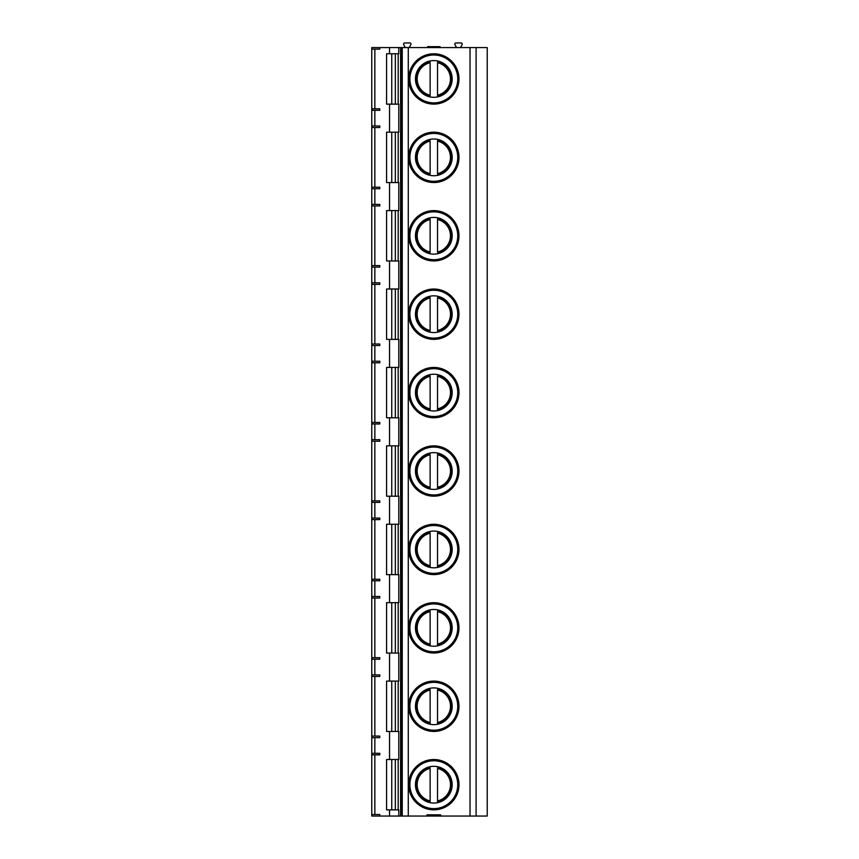 <?xml version="1.0" encoding="UTF-8"?>
<svg xmlns="http://www.w3.org/2000/svg" width="859" height="859" viewBox="0 0 859 859"><rect width="100%" height="100%" fill="white"/><g stroke="black" fill="none" stroke-linecap="round" stroke-linejoin="round"><path stroke-width="1.29" d="M470.023 816.05L440.613 816.05L440.613 814.815L427.03 814.815L427.03 816.05L379.796 816.05L379.796 814.504L371.764 814.504L371.764 754.857L379.796 754.857L379.796 753.322L371.764 753.322L371.764 737.634L379.796 737.634L379.796 736.088L371.764 736.088L371.764 676.441L379.796 676.441L379.796 674.906L371.764 674.906L371.764 659.218L379.796 659.218L379.796 657.672L371.764 657.672L371.764 598.036L379.796 598.036L379.796 596.49L371.764 596.49L371.764 580.802L379.796 580.802L379.796 579.256L371.764 579.256L371.764 519.62L379.796 519.62L379.796 518.074L371.764 518.074L371.764 502.386L379.796 502.386L379.796 500.851L371.764 500.851L371.764 441.204L379.796 441.204L379.796 439.658L371.764 439.658L371.764 423.97L379.796 423.97L379.796 422.435L371.764 422.435L371.764 362.788L379.796 362.788L379.796 361.242L371.764 361.242L371.764 345.554L379.796 345.554L379.796 344.019L371.764 344.019L371.764 284.372L379.796 284.372L379.796 282.826L371.764 282.826L371.764 267.138L379.796 267.138L379.796 265.603L371.764 265.603L371.764 205.956L379.796 205.956L379.796 204.41L371.764 204.41L371.764 188.733L379.796 188.733L379.796 187.187L371.764 187.187L371.764 127.54L379.796 127.54L379.796 125.994L371.764 125.994L371.764 110.317L379.796 110.317L379.796 108.771L371.764 108.771L371.764 49.124L379.796 49.124L379.796 47.578L487.236 47.578L487.236 816.05L470.023 816.05L470.023 47.578M371.764 814.504L371.764 816.05L379.796 816.05M427.03 816.05L440.613 816.05M389.535 104.143L398.791 104.143L398.791 132.168L389.535 132.168L389.535 104.143L386.593 104.143L386.593 53.752L398.791 53.752L398.791 47.578M389.535 260.964L398.791 260.964L398.791 289L389.535 289L389.535 260.964L386.593 260.964L386.593 210.584L398.791 210.584L398.791 182.559L386.593 182.559L386.593 132.168L389.535 132.168M389.535 417.796L398.791 417.796L398.791 445.832L389.535 445.832L389.535 417.796L386.593 417.796L386.593 367.416L398.791 367.416L398.791 339.38L386.593 339.38L386.593 289L389.535 289M389.535 574.628L398.791 574.628L398.791 602.664L389.535 602.664L389.535 574.628L386.593 574.628L386.593 524.248L398.791 524.248L398.791 496.212L386.593 496.212L386.593 445.832L389.535 445.832M389.535 731.46L398.791 731.46L398.791 759.496L389.535 759.496L389.535 731.46L386.593 731.46L386.593 681.08L398.791 681.08L398.791 653.044L386.593 653.044L386.593 602.664L389.535 602.664M389.535 816.05L389.535 809.876L398.791 809.876L398.791 816.05M389.535 759.496L386.593 759.496L386.593 809.876L389.535 809.876M371.764 736.088L371.764 737.634M371.764 753.322L371.764 754.857M379.796 47.578L371.764 47.578L371.764 49.124M371.764 108.771L371.764 110.317M371.764 125.994L371.764 127.54M371.764 187.187L371.764 188.733M371.764 204.41L371.764 205.956M371.764 265.603L371.764 267.138M371.764 282.826L371.764 284.372M371.764 344.019L371.764 345.554M371.764 361.242L371.764 362.788M371.764 422.435L371.764 423.97M371.764 439.658L371.764 441.204M371.764 500.851L371.764 502.386M371.764 518.074L371.764 519.62M371.764 579.256L371.764 580.802M371.764 596.49L371.764 598.036M371.764 657.672L371.764 659.218M371.764 674.906L371.764 676.441M405.265 47.578L403.784 44.754A1.117 1.117 0 0 1 404.664 42.95L409.893 42.95A1.117 1.117 0 0 1 410.752 44.743L409.281 47.578M456.516 47.578L455.034 44.754A1.117 1.117 0 0 1 455.904 42.95L461.122 42.95A1.117 1.117 0 0 1 462.002 44.743L460.521 47.578M427.642 47.578L427.642 46.654L440.001 46.654L440.001 47.578M458.985 78.942A25.158 25.158 0 0 1 433.827 104.111A25.158 25.158 0 0 1 408.659 78.942A25.158 25.158 0 0 1 433.827 53.784A25.158 25.158 0 0 1 458.985 78.942A25.158 25.158 0 0 0 433.827 53.784A25.158 25.158 0 0 0 408.659 78.942A25.158 25.158 0 0 0 433.827 104.111A25.158 25.158 0 0 0 458.985 78.942M452.188 78.942A18.372 18.372 0 0 1 433.827 97.314A18.372 18.372 0 0 1 415.455 78.942A18.372 18.372 0 0 1 433.827 60.581A18.372 18.372 0 0 1 452.188 78.942M430.123 60.957L430.123 61.429A17.91 17.91 0 0 0 430.123 96.466L430.123 96.938M437.532 96.938L437.532 96.466A17.91 17.91 0 0 0 437.532 61.429L437.532 60.957M430.123 95.199L430.123 62.696A16.675 16.675 0 0 0 430.123 95.199L430.123 96.466L430.123 95.199M437.532 95.199L437.532 62.696A16.675 16.675 0 0 1 437.532 95.199L437.532 96.466L437.532 95.199M458.985 157.358A25.158 25.158 0 0 1 433.827 182.527A25.158 25.158 0 0 1 408.659 157.358A25.158 25.158 0 0 1 433.827 132.2A25.158 25.158 0 0 1 458.985 157.358A25.158 25.158 0 0 0 433.827 132.2A25.158 25.158 0 0 0 408.659 157.358A25.158 25.158 0 0 0 433.827 182.527A25.158 25.158 0 0 0 458.985 157.358M452.188 157.358A18.372 18.372 0 0 1 433.827 175.73A18.372 18.372 0 0 1 415.455 157.358A18.372 18.372 0 0 1 433.827 138.997A18.372 18.372 0 0 1 452.188 157.358M437.532 175.354L437.532 174.882A17.91 17.91 0 0 0 437.532 139.845L437.532 139.373M437.532 173.615L437.532 141.112A16.675 16.675 0 0 1 437.532 173.615M430.123 139.373L430.123 139.845A17.91 17.91 0 0 0 430.123 174.882L430.123 175.354M430.123 173.615L430.123 141.112A16.675 16.675 0 0 0 430.123 173.615M458.985 235.774A25.158 25.158 0 0 1 433.827 260.943A25.158 25.158 0 0 1 408.659 235.774A25.158 25.158 0 0 1 433.827 210.616A25.158 25.158 0 0 1 458.985 235.774A25.158 25.158 0 0 0 433.827 210.616A25.158 25.158 0 0 0 408.659 235.774A25.158 25.158 0 0 0 433.827 260.943A25.158 25.158 0 0 0 458.985 235.774M452.188 235.774A18.372 18.372 0 0 1 433.827 254.146A18.372 18.372 0 0 1 415.455 235.774A18.372 18.372 0 0 1 433.827 217.413A18.372 18.372 0 0 1 452.188 235.774M437.532 253.77L437.532 253.298A17.91 17.91 0 0 0 437.532 218.261L437.532 217.789M437.532 252.031L437.532 219.528A16.675 16.675 0 0 1 437.532 252.031M430.123 217.789L430.123 218.261A17.91 17.91 0 0 0 430.123 253.298L430.123 253.77M430.123 252.031L430.123 219.528A16.675 16.675 0 0 0 430.123 252.031M458.985 314.19A25.158 25.158 0 0 1 433.827 339.359A25.158 25.158 0 0 1 408.659 314.19A25.158 25.158 0 0 1 433.827 289.032A25.158 25.158 0 0 1 458.985 314.19A25.158 25.158 0 0 0 433.827 289.032A25.158 25.158 0 0 0 408.659 314.19A25.158 25.158 0 0 0 433.827 339.359A25.158 25.158 0 0 0 458.985 314.19M452.188 314.19A18.372 18.372 0 0 1 433.827 332.562A18.372 18.372 0 0 1 415.455 314.19A18.372 18.372 0 0 1 433.827 295.829A18.372 18.372 0 0 1 452.188 314.19M437.532 332.186L437.532 331.714A17.91 17.91 0 0 0 437.532 296.677L437.532 296.205M437.532 330.447L437.532 297.933A16.675 16.675 0 0 1 437.532 330.447M430.123 296.205L430.123 296.677A17.91 17.91 0 0 0 430.123 331.714L430.123 332.186M430.123 330.447L430.123 297.933A16.675 16.675 0 0 0 430.123 330.447M458.985 392.606A25.158 25.158 0 0 1 433.827 417.764A25.158 25.158 0 0 1 408.659 392.606A25.158 25.158 0 0 1 433.827 367.448A25.158 25.158 0 0 1 458.985 392.606A25.158 25.158 0 0 0 433.827 367.448A25.158 25.158 0 0 0 408.659 392.606A25.158 25.158 0 0 0 433.827 417.764A25.158 25.158 0 0 0 458.985 392.606M452.188 392.606A18.372 18.372 0 0 1 433.827 410.978A18.372 18.372 0 0 1 415.455 392.606A18.372 18.372 0 0 1 433.827 374.234A18.372 18.372 0 0 1 452.188 392.606M430.123 374.621L430.123 375.093A17.91 17.91 0 0 0 430.123 410.13L430.123 410.602M437.532 410.602L437.532 410.13A17.91 17.91 0 0 0 437.532 375.093L437.532 374.621M430.123 408.863L430.123 376.349A16.675 16.675 0 0 0 430.123 408.863L430.123 410.13L430.123 408.863M437.532 408.863L437.532 376.349A16.675 16.675 0 0 1 437.532 408.863L437.532 410.13L437.532 408.863M458.985 471.022A25.158 25.158 0 0 1 433.827 496.18A25.158 25.158 0 0 1 408.659 471.022A25.158 25.158 0 0 1 433.827 445.864A25.158 25.158 0 0 1 458.985 471.022A25.158 25.158 0 0 0 433.827 445.864A25.158 25.158 0 0 0 408.659 471.022A25.158 25.158 0 0 0 433.827 496.18A25.158 25.158 0 0 0 458.985 471.022M452.188 471.022A18.372 18.372 0 0 1 433.827 489.394A18.372 18.372 0 0 1 415.455 471.022A18.372 18.372 0 0 1 433.827 452.65A18.372 18.372 0 0 1 452.188 471.022M430.123 453.037L430.123 453.509A17.91 17.91 0 0 0 430.123 488.546L430.123 489.018M437.532 489.018L437.532 488.546A17.91 17.91 0 0 0 437.532 453.509L437.532 453.037M430.123 487.278L430.123 454.765A16.675 16.675 0 0 0 430.123 487.278L430.123 488.546L430.123 487.278M437.532 487.278L437.532 454.765A16.675 16.675 0 0 1 437.532 487.278L437.532 488.546L437.532 487.278M458.985 549.438A25.158 25.158 0 0 1 433.827 574.596A25.158 25.158 0 0 1 408.659 549.438A25.158 25.158 0 0 1 433.827 524.28A25.158 25.158 0 0 1 458.985 549.438A25.158 25.158 0 0 0 433.827 524.28A25.158 25.158 0 0 0 408.659 549.438A25.158 25.158 0 0 0 433.827 574.596A25.158 25.158 0 0 0 458.985 549.438M452.188 549.438A18.372 18.372 0 0 1 433.827 567.81A18.372 18.372 0 0 1 415.455 549.438A18.372 18.372 0 0 1 433.827 531.066A18.372 18.372 0 0 1 452.188 549.438M430.123 531.442L430.123 531.925A17.91 17.91 0 0 0 430.123 566.961L430.123 567.434M437.532 567.434L437.532 566.961A17.91 17.91 0 0 0 437.532 531.925L437.532 531.442M430.123 565.694L430.123 533.181A16.675 16.675 0 0 0 430.123 565.694L430.123 566.961L430.123 565.694M437.532 565.694L437.532 533.181A16.675 16.675 0 0 1 437.532 565.694L437.532 566.961L437.532 565.694M458.985 627.854A25.158 25.158 0 0 1 433.827 653.012A25.158 25.158 0 0 1 408.659 627.854A25.158 25.158 0 0 1 433.827 602.696A25.158 25.158 0 0 1 458.985 627.854A25.158 25.158 0 0 0 433.827 602.696A25.158 25.158 0 0 0 408.659 627.854A25.158 25.158 0 0 0 433.827 653.012A25.158 25.158 0 0 0 458.985 627.854M452.188 627.854A18.372 18.372 0 0 1 433.827 646.226A18.372 18.372 0 0 1 415.455 627.854A18.372 18.372 0 0 1 433.827 609.482A18.372 18.372 0 0 1 452.188 627.854M430.123 609.858L430.123 610.33A17.91 17.91 0 0 0 430.123 645.367L430.123 645.85M437.532 645.85L437.532 645.367A17.91 17.91 0 0 0 437.532 610.33L437.532 609.858M430.123 644.11L430.123 611.597A16.675 16.675 0 0 0 430.123 644.11L430.123 645.367L430.123 644.11M437.532 644.11L437.532 611.597A16.675 16.675 0 0 1 437.532 644.11L437.532 645.367L437.532 644.11M458.985 706.27A25.158 25.158 0 0 1 433.827 731.428A25.158 25.158 0 0 1 408.659 706.27A25.158 25.158 0 0 1 433.827 681.112A25.158 25.158 0 0 1 458.985 706.27A25.158 25.158 0 0 0 433.827 681.112A25.158 25.158 0 0 0 408.659 706.27A25.158 25.158 0 0 0 433.827 731.428A25.158 25.158 0 0 0 458.985 706.27M452.188 706.27A18.372 18.372 0 0 1 433.827 724.642A18.372 18.372 0 0 1 415.455 706.27A18.372 18.372 0 0 1 433.827 687.898A18.372 18.372 0 0 1 452.188 706.27M430.123 688.274L430.123 688.746A17.91 17.91 0 0 0 430.123 723.783L430.123 724.255M437.532 724.255L437.532 723.783A17.91 17.91 0 0 0 437.532 688.746L437.532 688.274M430.123 722.526L430.123 690.013A16.675 16.675 0 0 0 430.123 722.526L430.123 723.783L430.123 722.526M437.532 722.526L437.532 690.013A16.675 16.675 0 0 1 437.532 722.526L437.532 723.783L437.532 722.526M458.985 784.686A25.158 25.158 0 0 1 433.827 809.844A25.158 25.158 0 0 1 408.659 784.686A25.158 25.158 0 0 1 433.827 759.528A25.158 25.158 0 0 1 458.985 784.686A25.158 25.158 0 0 0 433.827 759.528A25.158 25.158 0 0 0 408.659 784.686A25.158 25.158 0 0 0 433.827 809.844A25.158 25.158 0 0 0 458.985 784.686M452.188 784.686A18.372 18.372 0 0 1 433.827 803.058A18.372 18.372 0 0 1 415.455 784.686A18.372 18.372 0 0 1 433.827 766.314A18.372 18.372 0 0 1 452.188 784.686M430.123 766.69L430.123 767.162A17.91 17.91 0 0 0 430.123 802.199L430.123 802.671M437.532 802.671L437.532 802.199A17.91 17.91 0 0 0 437.532 767.162L437.532 766.69M430.123 800.942L430.123 768.429A16.675 16.675 0 0 0 430.123 800.942L430.123 802.199L430.123 800.942M437.532 800.942L437.532 768.429A16.675 16.675 0 0 1 437.532 800.942L437.532 802.199L437.532 800.942M408.283 816.05L408.283 47.578M402.248 816.05L402.248 47.578M400.992 816.05L400.992 47.578M400.605 816.05L400.605 47.578M398.168 759.496L398.168 809.876M398.168 681.08L398.168 731.46M398.168 602.664L398.168 653.044M398.168 524.248L398.168 574.628M398.168 445.832L398.168 496.212M398.168 367.416L398.168 417.796M398.168 289L398.168 339.38M398.168 210.584L398.168 260.964M398.168 132.168L398.168 182.559M398.168 53.752L398.168 104.143M389.535 53.752L389.535 47.578M389.535 210.584L389.535 182.559M389.535 367.416L389.535 339.38M389.535 524.248L389.535 496.212M389.535 681.08L389.535 653.044M374.857 736.088L374.857 676.441M374.857 674.906L374.857 659.218M374.857 657.672L374.857 598.036M374.857 596.49L374.857 580.802M374.857 579.256L374.857 519.62M374.857 518.074L374.857 502.386M374.857 500.851L374.857 441.204M374.857 439.658L374.857 423.97M374.857 422.435L374.857 362.788M374.857 361.242L374.857 345.554M374.857 344.019L374.857 284.372M374.857 282.826L374.857 267.138M374.857 265.603L374.857 205.956M374.857 204.41L374.857 188.733M374.857 187.187L374.857 127.54M374.857 125.994L374.857 110.317M374.857 108.771L374.857 49.124M374.857 814.504L374.857 754.857M374.857 753.322L374.857 737.634M476.101 816.05L476.101 47.578M391.758 53.752L391.758 104.143M395.333 53.752L395.333 104.143M395.333 132.168L395.333 182.559M391.758 132.168L391.758 182.559M395.333 210.584L395.333 260.964M391.758 210.584L391.758 260.964M395.333 289L395.333 339.38M391.758 289L391.758 339.38M395.333 367.416L395.333 417.796M391.758 367.416L391.758 417.796M395.333 445.832L395.333 496.212M391.758 445.832L391.758 496.212M395.333 524.248L395.333 574.628M391.758 524.248L391.758 574.628M395.333 602.664L395.333 653.044M391.758 602.664L391.758 653.044M395.333 681.08L395.333 731.46M391.758 681.08L391.758 731.46M395.333 759.496L395.333 809.876M391.758 759.496L391.758 809.876M457.75 78.942A23.923 23.923 0 0 1 433.827 102.876A23.923 23.923 0 0 1 409.893 78.942A23.923 23.923 0 0 1 433.827 55.019A23.923 23.923 0 0 1 457.75 78.942M457.75 157.358A23.923 23.923 0 0 1 433.827 181.292A23.923 23.923 0 0 1 409.893 157.358A23.923 23.923 0 0 1 433.827 133.435A23.923 23.923 0 0 1 457.75 157.358M430.123 139.845A17.91 17.91 0 0 0 430.123 174.882M437.532 174.882A17.91 17.91 0 0 0 437.532 139.845M457.75 235.774A23.923 23.923 0 0 1 433.827 259.708A23.923 23.923 0 0 1 409.893 235.774A23.923 23.923 0 0 1 433.827 211.851A23.923 23.923 0 0 1 457.75 235.774M430.123 218.261A17.91 17.91 0 0 0 430.123 253.298M437.532 253.298A17.91 17.91 0 0 0 437.532 218.261M457.75 314.19A23.923 23.923 0 0 1 433.827 338.113A23.923 23.923 0 0 1 409.893 314.19A23.923 23.923 0 0 1 433.827 290.267A23.923 23.923 0 0 1 457.75 314.19M430.123 296.677A17.91 17.91 0 0 0 430.123 331.714M437.532 331.714A17.91 17.91 0 0 0 437.532 296.677M457.75 392.606A23.923 23.923 0 0 1 433.827 416.529A23.923 23.923 0 0 1 409.893 392.606A23.923 23.923 0 0 1 433.827 368.683A23.923 23.923 0 0 1 457.75 392.606M457.75 471.022A23.923 23.923 0 0 1 433.827 494.945A23.923 23.923 0 0 1 409.893 471.022A23.923 23.923 0 0 1 433.827 447.099A23.923 23.923 0 0 1 457.75 471.022M457.75 549.438A23.923 23.923 0 0 1 433.827 573.361A23.923 23.923 0 0 1 409.893 549.438A23.923 23.923 0 0 1 433.827 525.515A23.923 23.923 0 0 1 457.75 549.438M457.75 627.854A23.923 23.923 0 0 1 433.827 651.777A23.923 23.923 0 0 1 409.893 627.854A23.923 23.923 0 0 1 433.827 603.931A23.923 23.923 0 0 1 457.75 627.854M457.75 706.27A23.923 23.923 0 0 1 433.827 730.193A23.923 23.923 0 0 1 409.893 706.27A23.923 23.923 0 0 1 433.827 682.347A23.923 23.923 0 0 1 457.75 706.27M457.75 784.686A23.923 23.923 0 0 1 433.827 808.609A23.923 23.923 0 0 1 409.893 784.686A23.923 23.923 0 0 1 433.827 760.763A23.923 23.923 0 0 1 457.75 784.686"/></g></svg>
